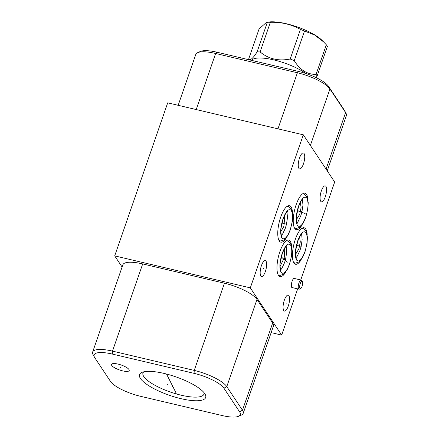 <?xml version="1.0" encoding="UTF-8"?>
<svg xmlns="http://www.w3.org/2000/svg" width="439" height="439" viewBox="0 0 439 439"><rect width="100%" height="100%" fill="white"/><g stroke="black" fill="none" stroke-linecap="round" stroke-linejoin="round"><path stroke-width="0.66" d="M327.242 170.864L346.349 115.687A28.112 7.842 -160.9 0 0 345.948 113.141L344.516 110.48A25.786 7.194 -160.9 0 0 344.209 109.969L328.531 86.357A25.786 7.194 -160.9 0 0 298.674 71.486L216.926 52.203A25.786 7.194 -160.9 0 0 200.458 51.44L197.687 52.642A28.112 7.842 -160.9 0 0 195.794 54.398L178.168 105.305M284.873 248.019L284.214 257.874L280.104 266.407M278.567 275.467A18.74 6.184 103.3 0 0 278.957 275.231M286.826 240.451A18.74 6.184 -76.7 0 1 287.073 240.835M285.8 271.922A18.74 6.184 -76.7 0 1 280.082 276.597A18.74 6.184 -76.7 0 1 279.906 251.607A18.74 6.184 -76.7 0 1 288.686 240.117A18.74 6.184 -76.7 0 1 291.715 246.855M297.675 288.867L281.668 335.094L250.312 287.869L114.705 255.882L122.097 267.016M300.753 279.967L334.666 182.048L303.311 134.817L250.312 287.869M261.441 265.611A8.209 2.711 -76.7 0 1 265.288 260.574A8.209 2.711 -76.7 0 1 265.365 271.522A8.209 2.711 -76.7 0 1 261.518 276.554A8.209 2.711 -76.7 0 1 261.441 265.611M284.357 300.128A8.209 2.711 -76.7 0 1 288.204 295.096A8.209 2.711 -76.7 0 1 288.28 306.038A8.209 2.711 -76.7 0 1 284.434 311.07A8.209 2.711 -76.7 0 1 284.357 300.128M321.364 190.894A8.209 2.711 -76.7 0 1 325.211 185.856A8.209 2.711 -76.7 0 1 325.288 196.804A8.209 2.711 -76.7 0 1 321.441 201.836A8.209 2.711 -76.7 0 1 321.364 190.894M292.621 287.677A4.873 1.608 -76.7 0 1 292.149 287.759A4.873 1.608 -76.7 0 1 292.1 281.262A4.873 1.608 -76.7 0 1 294.388 278.277A4.873 1.608 -76.7 0 1 294.772 278.556M302.054 224.987A18.74 6.184 -76.7 0 1 296.336 229.663A18.74 6.184 -76.7 0 1 296.16 204.673A18.74 6.184 -76.7 0 1 304.94 193.182A18.74 6.184 -76.7 0 1 307.969 199.921M301.253 259.586A18.74 6.184 -76.7 0 1 295.535 264.262A18.74 6.184 -76.7 0 1 295.354 239.277A18.74 6.184 -76.7 0 1 304.134 227.781A18.74 6.184 -76.7 0 1 307.163 234.519M286.579 237.483A18.74 6.184 -76.7 0 1 280.861 242.158A18.74 6.184 -76.7 0 1 280.68 217.173A18.74 6.184 -76.7 0 1 289.46 205.677A18.74 6.184 -76.7 0 1 292.489 212.416M299.524 157.991A8.209 2.711 -76.7 0 1 303.371 152.959A8.209 2.711 -76.7 0 1 303.448 163.901A8.209 2.711 -76.7 0 1 299.601 168.938A8.209 2.711 -76.7 0 1 299.524 157.991M303.311 134.817L167.703 102.836L114.705 255.882M300.364 202.384L301.083 207.576L299.738 214.353L296.369 219.681M294.821 228.532A18.74 6.184 103.3 0 0 295.211 228.296M303.08 193.517A18.74 6.184 -76.7 0 1 303.327 193.901M284.862 214.934L283.907 226.315L280.872 231.578M204.036 392.675A32.272 9.005 -160.9 0 1 203.948 394.14A32.272 9.005 -160.9 0 1 175.874 393.799A32.272 9.005 -160.9 0 1 143.805 376.585A32.272 9.005 19.1 0 1 142.96 373.018A32.272 9.005 19.1 0 1 143.8 371.817M204.761 393.646A35.005 9.768 19.1 0 1 205.178 394.343A35.005 9.768 19.1 0 1 180.056 398.447A35.005 9.768 19.1 0 1 140.431 378.478A35.005 9.768 19.1 0 1 141.868 372.42A35.005 9.768 19.1 0 1 174.865 376.514A35.005 9.768 19.1 0 1 204.761 393.646M239.606 411.837A25.786 7.194 19.1 0 1 238.542 416.298A25.786 7.194 19.1 0 1 222.074 415.53L140.326 396.252A25.786 7.194 19.1 0 1 110.469 381.381L94.791 357.763A25.786 7.194 19.1 0 1 94.484 357.253A25.786 7.194 19.1 0 1 112.318 354.07L194.071 373.348A25.786 7.194 19.1 0 1 223.928 388.219L239.606 411.837L242.471 410.229A28.112 7.842 19.1 0 1 243.206 413.34A28.112 7.842 19.1 0 1 241.313 415.096L238.542 416.298M112.318 363.755A9.373 2.612 19.1 0 1 122.728 365.577A9.373 2.612 19.1 0 1 129.209 370.549A9.373 2.612 19.1 0 1 128.386 371.207A9.373 2.612 19.1 0 1 117.981 369.386A9.373 2.612 19.1 0 1 111.501 364.414A9.373 2.612 19.1 0 1 112.318 363.755M94.484 357.253L93.052 354.597A28.112 7.842 19.1 0 1 92.651 352.045A28.112 7.842 19.1 0 1 112.494 351.123L194.247 370.406A28.112 7.842 19.1 0 1 226.793 386.616L242.471 410.229L272.668 323.027A28.112 7.842 19.1 0 1 273.404 326.133L243.206 413.34M92.651 352.045L122.849 264.843A28.112 7.842 19.1 0 1 142.691 263.921L224.444 283.199A28.112 7.842 19.1 0 1 256.991 299.414L272.668 323.027M271.159 332.619L281.668 335.094M345.948 113.141A28.112 7.842 -160.9 0 0 345.614 112.582L329.936 88.969A28.112 7.842 -160.9 0 0 297.39 72.759L215.637 53.476A28.112 7.842 -160.9 0 0 197.687 52.642M279.347 241.027A18.74 6.184 103.3 0 0 279.736 240.797M287.605 206.012A18.74 6.184 -76.7 0 1 287.847 206.396M302.279 228.115A18.74 6.184 -76.7 0 1 302.52 228.499M294.02 263.131A18.74 6.184 103.3 0 0 294.41 262.895M299.568 236.972L300.303 241.889L298.888 248.886L295.568 254.357M251.558 60.373A32.047 8.939 19.1 0 1 274.446 60.061A32.047 8.939 19.1 0 1 305.912 73.538M249.566 59.902L248.869 58.606A36.656 10.229 19.1 0 1 248.836 58.552C249.967 61.021 252.721 58.799 257.1 51.89A36.656 10.229 19.1 0 1 260.102 51.923C268.509 58.974 278.535 61.339 290.19 59.018A36.656 10.229 19.1 0 1 294.251 60.648C299.897 69.927 307.174 74.509 316.069 74.405A36.656 10.229 19.1 0 1 316.662 75.223A36.656 10.229 -160.9 0 1 317.134 76.007L316.085 77.593M248.836 58.552L259.092 28.93L266.594 22.246L267.356 22.268A36.656 10.229 19.1 0 1 270.358 22.301C281.317 21.983 291.348 24.348 300.446 29.397A36.656 10.229 19.1 0 1 304.507 31.032L314.648 35.005L323.647 41.963L326.325 44.789A36.656 10.229 19.1 0 1 326.918 45.601A36.656 10.229 19.1 0 1 327.39 46.386L317.134 76.007M257.1 51.89L267.356 22.268M316.069 74.405L326.325 44.789M266.594 22.246L269.2 21.95A32.234 8.994 19.1 0 1 321.847 40.179L323.647 41.963M294.251 60.648L304.507 31.032M290.19 59.018L300.446 29.397M260.102 51.923L270.358 22.301M300.633 288.582A3.847 1.268 103.3 0 1 299.683 287.249A3.847 1.268 103.3 0 1 300.271 283.501A3.847 1.268 -76.7 0 1 302.345 281.328A3.847 1.268 -76.7 0 1 302.109 286.266A3.847 1.268 103.3 0 1 300.633 288.582L299.409 289.131A4.686 1.547 103.3 0 1 299.008 289.186A4.686 1.547 103.3 0 1 298.964 282.935A4.686 1.547 -76.7 0 1 301.159 280.066A4.686 1.547 -76.7 0 1 301.494 280.291L302.345 281.328M301.127 160.861L301.845 161.031M263.043 268.481L263.762 268.652M285.959 302.998L286.678 303.168M322.967 193.764L323.686 193.934M300.281 211.335L301 211.505M300.693 211.96L301.412 212.125M305.132 213.563L297.384 210.676L302.087 211.763M299.475 245.939L300.194 246.109L299.475 245.939M301.258 246.274L296.539 245.445M284.801 223.835L285.52 224.005L284.801 223.835M286.722 224.373L281.953 222.985M284.022 258.269L284.746 258.439M283.671 259.29L284.395 259.46M287.26 262.264L281.295 256.93M172.719 385.705L172.472 386.419L172.719 385.705M176.237 393.278L166.524 374.028M120.478 367.125L120.231 367.838M167.347 384.438L167.1 385.151M302.103 211.768L297.39 210.654M223.928 388.219L226.793 386.616L256.991 299.414M194.071 373.348L194.247 370.406L224.444 283.199M112.318 354.07L112.494 351.123L142.691 263.921M216.926 52.203L215.637 53.476L196.217 109.558M298.674 71.486L297.39 72.759L277.969 128.841M328.531 86.357L329.936 88.969L310.373 145.457M344.209 109.969L345.614 112.582L326.051 169.075M298.482 206.335C295.82 214.962 295.442 221.327 297.351 225.437C299.821 227.918 302.597 225.169 305.687 217.19C308.348 208.563 308.727 202.198 306.817 198.088C304.353 195.607 301.571 198.357 298.482 206.335M297.68 240.94C295.019 249.566 294.64 255.932 296.544 260.036C299.014 262.522 301.791 259.773 304.88 251.788C307.541 243.162 307.92 236.797 306.016 232.692C303.547 230.206 300.77 232.955 297.68 240.94M283.007 218.836C280.345 227.462 279.967 233.828 281.871 237.933C284.34 240.418 287.117 237.669 290.206 229.685C292.868 221.058 293.247 214.693 291.342 210.588C288.873 208.102 286.096 210.852 283.007 218.836M282.233 253.276C279.566 261.902 279.193 268.267 281.097 272.372C283.567 274.852 286.343 272.103 289.433 264.124C292.094 255.498 292.473 249.132 290.569 245.028C288.099 242.542 285.323 245.291 282.233 253.276M293.911 278.353L301.159 280.066M291.759 287.474L299.008 289.186M294.481 227.967L296.237 228.51L299.864 227.309L303.316 223.012L305.753 217.475L307.854 208.772L308.227 202.615L307.031 196.831L304.32 194.159L302.52 193.868M297.17 223.478C297.263 224.85 295.798 219.418 296.523 215.664L298.553 206.626C300.688 201.567 302.142 199.054 302.926 199.087M302.449 199.432L302.954 205.161L301.911 211.927L300.797 215.763L298.108 221.475L296.901 222.952M293.675 262.566L295.431 263.115L299.058 261.913L302.509 257.616L304.951 252.074L307.053 243.371L307.426 237.219L306.224 231.43L303.519 228.757L301.719 228.467M296.369 258.083C296.457 259.449 294.992 254.022 295.721 250.263L297.746 241.225C299.881 236.166 301.341 233.652 302.12 233.685M301.642 234.036L302.147 239.765L301.11 246.526L299.991 250.362L297.307 256.08L296.095 257.556M279.001 240.462L280.757 241.011L284.384 239.809L287.836 235.513L290.278 229.976L292.379 221.267L292.753 215.115L291.551 209.326L288.846 206.654L287.046 206.363M281.695 235.979C281.783 237.345 280.318 231.918 281.048 228.159L283.073 219.121C285.207 214.062 286.667 211.549 287.446 211.582M286.969 211.933L287.474 217.662L286.437 224.428L285.317 228.258L282.634 233.976L281.421 235.452M278.227 274.902L279.983 275.445L283.61 274.249L287.062 269.947L289.504 264.41L291.6 255.707L291.973 249.55L290.777 243.766L288.066 241.093L286.266 240.802M280.922 270.413C281.009 271.785 279.544 266.352 280.274 262.599L282.299 253.561C284.434 248.501 285.888 245.988 286.672 246.021M286.195 246.367L286.7 252.096L285.663 258.862L284.543 262.698L281.854 268.416L280.647 269.892"/></g></svg>
